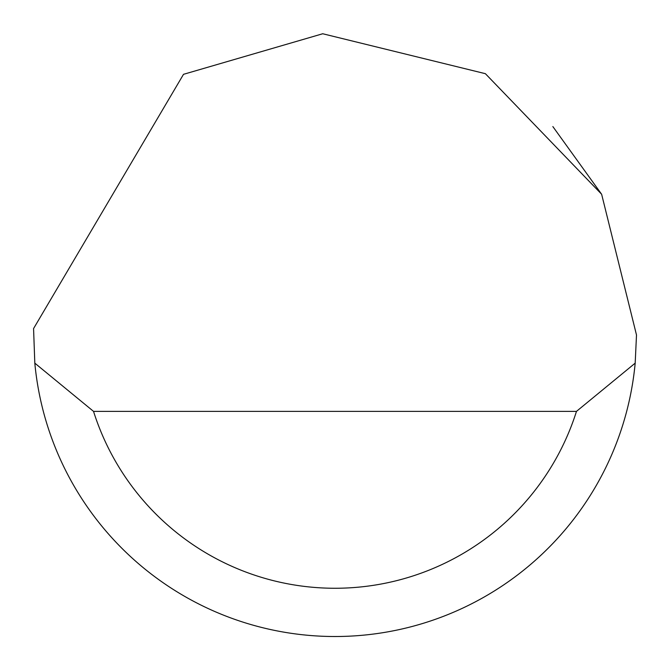 <?xml version="1.0" encoding="UTF-8"?>
<svg xmlns="http://www.w3.org/2000/svg" width="670" height="670" viewBox="0 0 670 670"><rect width="100%" height="100%" fill="white"/><g stroke="black" fill="none" stroke-linecap="round" stroke-linejoin="round"><path stroke-width="1" d="M183.513 74.32L322.722 33.751L485.381 73.683L601.635 194.258L636.5 335L635.185 363.14A301.5 301.5 0 0 1 34.815 363.14L33.567 328.568L183.513 74.32M552.851 126.571L601.66 194.3M34.815 363.14L93.532 411.38L576.468 411.38L635.185 363.14M93.532 411.38A253.26 253.26 0 0 0 576.468 411.38"/></g></svg>
